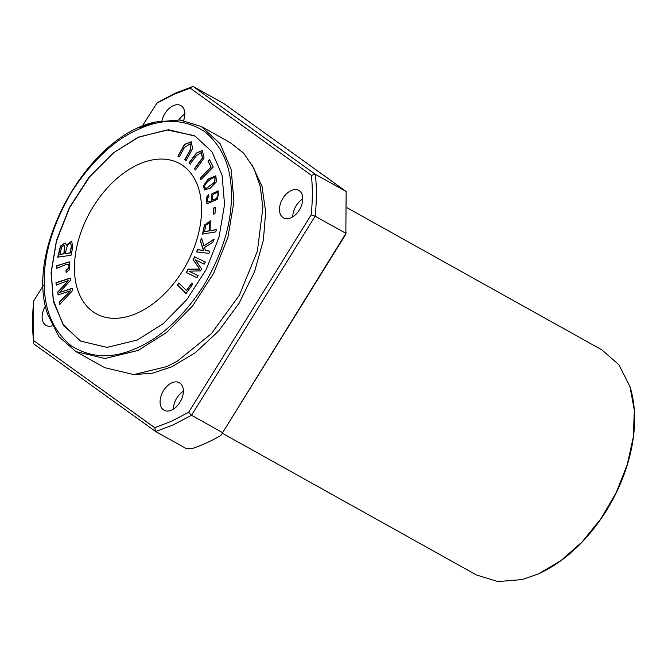 <?xml version="1.0" encoding="UTF-8"?>
<svg xmlns="http://www.w3.org/2000/svg" width="668" height="668" viewBox="0 0 668 668"><rect width="100%" height="100%" fill="white"/><g stroke="black" fill="none" stroke-linecap="round" stroke-linejoin="round"><path stroke-width="1" d="M222.277 433.215L476.451 574.981L497.869 581.577L522.267 579.565L538.625 573.804L560.961 560.594L582.095 541.94L600.841 518.869L616.155 492.667L627.21 464.786L633.364 436.772L634.299 410.185L629.941 386.505L618.835 364.686L601.968 349.94L347.143 207.815M186.055 293.511L192.768 284.142L191.749 283.132L186.456 290.522L178.84 282.998L177.421 284.977L186.055 293.511M214.987 213.601L215.413 207.372L213.71 207.99L213.292 214.219L214.987 213.601M190.129 164.002L196.492 155.527L201.36 152.521L202.354 157.924L194.438 168.72L195.532 169.922L204.074 157.999L202.362 150.484L196.417 153.03L189.036 162.808L190.129 164.002M72.536 290.622L72.127 288.351L59.51 292.442L70.674 280.226L70.29 278.088L55.937 282.739L56.337 284.977L68.595 280.485L57.623 292.158L58.108 294.839L70.449 290.83L59.402 302.061L59.811 304.332L72.536 290.622M203.356 185.804L204.608 189.879L210.195 188.234L216.449 181.788L215.839 175.793L208.191 179.007L203.356 185.804L208.282 179.199L215.939 175.843M179.291 156.888L184.452 147.469L190.196 143.779L190.681 148.914L184.76 159.811L186.147 160.545L192.618 148.413L191.19 141.791L184.518 144.338L177.905 156.153L179.291 156.888M66.099 272.335L69.263 269.864L69.263 261.823L56.788 265.747L56.663 268.26C60.763 267.091 67.869 262.866 68.645 264.787C69.464 266.899 68.579 268.695 65.99 270.164L66.099 272.335M196.935 277.729L198.054 275.634L188.977 271.15L200.575 270.882L201.619 268.92L195.231 259.743L204.157 264.144L205.268 262.048L194.613 256.788L193.06 259.71L199.623 269.029L188.017 269.196L186.28 272.469L196.935 277.729M215.839 231.905L216.29 229.633L210.871 230.518L210.804 220.64L204.425 224.999L202.496 234.084L215.839 231.905M208.934 253.364L209.744 251.084L205.46 250.592L204.492 247.552L212.917 242.15L213.977 239.144L203.957 245.832L201.511 238.042L200.417 241.123L203.515 250.366L197.394 249.665L196.584 251.936L208.934 253.364M138.385 164.453A85.888 54.818 -60.9 0 0 78.54 239.812A85.888 54.818 -60.9 0 0 96.159 313.701A85.888 54.818 -60.9 0 0 137.608 312.925A85.888 54.818 -60.9 0 0 197.452 237.566A85.888 54.818 -60.9 0 0 179.834 163.677A85.888 54.818 -60.9 0 0 138.385 164.453M194.137 135.612L167.025 129.934L138.526 137.241L113.886 152.546L89.771 176.678L69.614 207.69L56.463 241.198L51.269 272.202L53.206 299.857L62.809 324.022L80.093 340.797M71.033 255.276L72.62 247.728L71.768 241.115L66.324 245.072L65.172 242.893L60.496 246.016L57.74 257.18L71.033 255.276M208.633 194.755L206.22 197.544L206.955 203.89L217.551 199.214L218.202 190.823L211.606 194.004L211.706 200.742L212.482 201.01L207.798 201.961L207.506 198.087L208.9 196.576L208.633 194.755M213.242 167.025L209.51 159.702L208.04 161.197L210.988 166.967L200.033 178.139L200.826 179.692L213.242 167.025M141.975 126.553L157.239 102.68L175.241 93.194L193.094 86.422L223.889 103.598L346.149 191.499L315.354 174.323C316.782 187.591 316.707 201.552 315.112 216.198L345.915 233.374L220.849 435.519A191.825 122.428 119.1 0 1 191.766 448.712L186.456 448.721L155.661 431.536L154.726 427.67L33.492 340.505L33.4 343.636L33.717 300.934L43.32 285.461M222.319 432.455L191.516 415.279L173.505 424.764L155.661 431.536L33.4 343.636M346.149 191.499L345.832 234.209L220.849 435.519M33.492 340.505C32.198 327.93 32.273 314.745 33.717 300.934M315.112 216.198L311.179 214.879L188.618 412.298L191.516 415.279L315.112 216.198M311.405 175.308L315.354 174.323L193.094 86.422L190.171 88.143L311.405 175.308C312.699 187.875 312.624 201.068 311.179 214.879M188.618 412.298L171.593 421.216L154.734 427.67M345.957 232.982L345.832 234.209M137.266 340.037L163.276 323.621L186.948 299.423L206.128 269.655L219.054 237.048L224.548 204.583L222.093 175.225L211.923 151.669L194.981 136.063L168.587 129.776L138.334 137.132L112.324 153.548L88.652 177.738L69.472 207.506L56.546 240.113L51.06 272.577L53.515 301.936L63.677 325.491L80.628 341.097L107.014 347.393L137.266 340.037M138.376 129.333C114.403 139.846 92.293 160.504 72.044 191.307C53.356 223.229 44.088 253.114 44.23 280.969C43.796 309.084 52.797 330.693 71.234 345.799C91.257 358.357 113.259 359.033 137.232 347.828C161.197 337.315 183.308 316.657 203.556 285.862C222.244 253.932 231.512 224.047 231.37 196.192C231.804 168.077 222.811 146.467 204.366 131.362C184.343 118.812 162.341 118.136 138.376 129.333M302.788 198.864A15.748 10.053 -60.9 0 0 298.805 190.388A15.748 10.053 -60.9 0 0 286.347 193.97A15.748 10.053 -60.9 0 0 279.474 209.426A15.748 10.053 -60.9 0 0 283.457 217.893A15.748 10.053 -60.9 0 0 291.056 217.751A15.748 10.053 -60.9 0 0 302.788 198.864A15.748 10.053 -60.9 0 0 292.759 216.841M183.667 120.44A15.748 10.053 -60.9 0 0 184.836 114.061A15.748 10.053 -60.9 0 0 178.915 119.864M183.383 391.197A15.748 10.053 -60.9 0 0 179.391 382.722A15.748 10.053 -60.9 0 0 166.933 386.296A15.748 10.053 -60.9 0 0 160.069 401.752A15.748 10.053 -60.9 0 0 164.052 410.227A15.748 10.053 -60.9 0 0 171.651 410.085A15.748 10.053 -60.9 0 0 183.383 391.197A15.748 10.053 -60.9 0 0 173.354 409.167M155.652 121.977C87.583 135.537 23.739 250.007 47.979 315.046L59.093 336.856L75.96 351.61L104.926 358.516L138.126 350.441L166.674 332.422L192.66 305.861L213.71 273.195L227.897 237.407L233.917 201.769L231.22 169.555L220.064 143.703L201.469 126.569L180.051 119.964L155.652 121.985L139.295 127.738M156.287 103.515L173.304 94.589L190.171 88.143M45.558 305.802A15.748 10.053 -60.9 0 0 42.109 316.949A15.748 10.053 -60.9 0 0 46.1 325.425A15.748 10.053 -60.9 0 0 52.288 325.817M184.836 114.061A15.748 10.053 -60.9 0 0 180.844 105.586A15.748 10.053 -60.9 0 0 161.99 120.657M75.96 351.61L104.792 367.692L133.759 374.598L166.967 366.523L177.245 361.221L211.355 333.691L239.361 295.223L257.372 251.185L262.866 207.69L260.236 186.38L253.731 167.944L243.603 153.164L230.301 142.651L201.469 126.569M134.435 374.581L152.738 373.136L171.876 366.782L195.298 352.704L218.595 331.061L239.236 302.98L254.6 271.517L263.376 240.188L265.672 212.015L261.99 186.364L251.719 164.211M196.776 252.045L197.586 249.774L203.707 250.475L200.617 241.231L201.711 238.15M203.957 245.832L214.169 239.253M205.46 250.592L209.936 251.193M65.447 253.539C66.583 245.966 68.37 242.726 70.791 243.828L71.367 246.183L70.015 252.88L65.447 253.539L70.207 252.988L71.559 246.292L70.741 243.787M59.861 254.341L61.84 246.692L64.537 245.373L63.877 253.765L59.861 254.341L64.07 253.873L64.629 245.432M66.324 245.072L71.86 241.173M57.957 257.147L60.663 246.175L65.272 242.952M204.517 231.562L205.928 225.049L209.668 222.845L209.293 230.777L204.517 231.562L209.485 230.886L209.76 222.903M204.425 224.999L210.896 220.69M202.688 234.192L204.617 225.108M210.871 230.518L216.49 229.742M186.472 272.577L188.209 269.296L199.816 269.137L193.252 259.819L194.805 256.896L205.46 262.157M188.977 271.15L198.246 275.742M66.291 272.444L66.182 270.273C68.771 268.803 69.656 267.008 68.837 264.887M56.855 268.369L56.98 265.856L69.355 261.881M178.097 156.254L184.677 144.497L191.29 141.841M184.952 159.911L190.873 149.022L190.288 143.829M212.95 199.582L213.075 199.657C215.747 201.285 220.607 193.662 217.359 192.793M217.167 192.685C220.415 193.561 215.555 201.177 212.883 199.548C211.247 196 212.674 193.712 217.167 192.685L217.426 192.818M207.047 203.94L206.412 197.653L208.825 194.864M212.482 201.01L207.798 201.961M211.806 200.792L211.798 194.112L218.294 190.881M201.018 179.801L200.225 178.247L211.18 167.075L208.232 161.305L209.702 159.811M205.552 188.084L206.228 188.201C204.592 187.984 204.308 186.664 205.36 184.243C207.973 180.936 210.879 178.69 214.077 177.496L215.012 177.68L214.62 182.155L206.42 188.309L214.812 182.264L215.104 177.738M204.709 189.929L203.548 185.913M205.644 188.142L206.42 188.309M60.003 304.441L59.594 302.17L70.449 290.83M58.3 294.947L57.815 292.267L68.595 280.485M56.529 285.086L56.129 282.848L70.482 278.197M59.51 292.442L72.319 288.459M190.322 164.111L189.228 162.917L196.551 153.214L202.454 150.542M195.724 170.031L194.63 168.829L202.546 158.024L201.452 152.571M213.484 214.328L213.902 208.099L215.605 207.472M186.247 293.619L177.613 285.086L179.032 283.107M186.456 290.522L191.941 283.24M345.89 233.641L346.066 231.913M177.245 361.221L173.329 363.392M262.866 207.69L262.599 202.404M522.267 579.565L538.809 573.745C563.809 562.03 585.535 542.266 603.989 514.452C616.714 494.813 625.599 474.13 630.659 452.411C636.178 427.846 635.936 405.877 629.949 386.505"/></g></svg>
